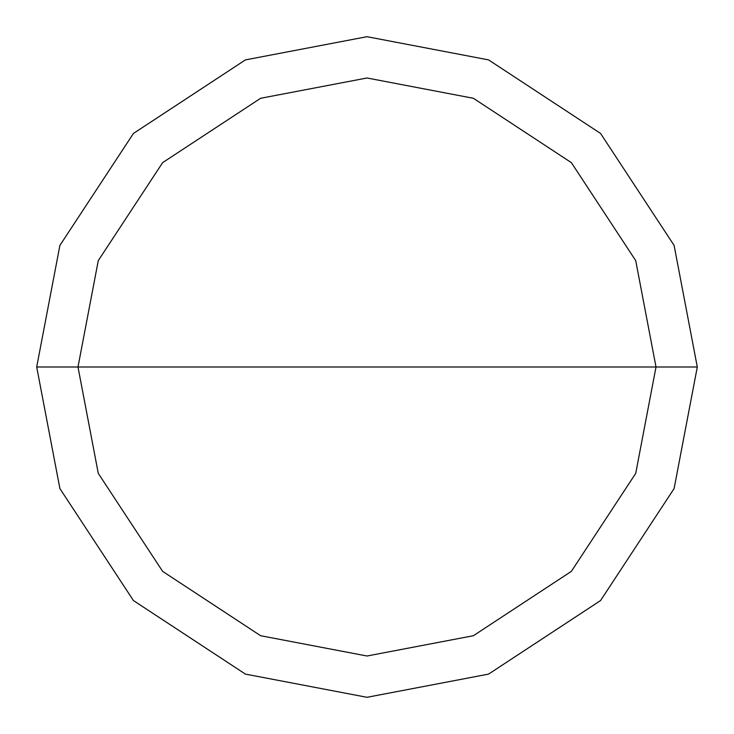 <?xml version="1.0" encoding="UTF-8"?>
<svg xmlns="http://www.w3.org/2000/svg" width="734" height="734" viewBox="0 0 734 734"><rect width="100%" height="100%" fill="white"/><g stroke="black" fill="none" stroke-linecap="round" stroke-linejoin="round"><path stroke-width="1.1" d="M656.012 367L635.717 473.384L571.364 571.364L473.384 635.717L367 656.012L260.616 635.717L162.636 571.364L98.283 473.384L77.987 367L656.012 367L635.717 260.616L571.364 162.636L473.384 98.283L367 77.987L260.616 98.283L162.636 162.636L98.283 260.616L77.987 367L36.7 367L59.894 245.422L133.441 133.441L245.422 59.894L367 36.7L488.578 59.894L600.559 133.441L674.106 245.422L697.3 367L674.106 245.422L600.559 133.441L488.578 59.894L367 36.7L245.422 59.894L133.441 133.441L59.894 245.422L36.7 367L59.894 488.578L133.441 600.559L245.422 674.106L367 697.3L488.578 674.106L600.559 600.559L674.106 488.578L697.3 367L77.987 367L98.283 260.616L162.636 162.636L260.616 98.283L367 77.987L473.384 98.283L571.364 162.636L635.717 260.616L656.012 367L697.3 367L674.106 488.578L600.559 600.559L488.578 674.106L367 697.3L245.422 674.106L133.441 600.559L59.894 488.578L36.7 367L77.987 367L98.283 473.384L162.636 571.364L260.616 635.717L367 656.012L473.384 635.717L571.364 571.364L635.717 473.384L656.012 367"/></g></svg>
